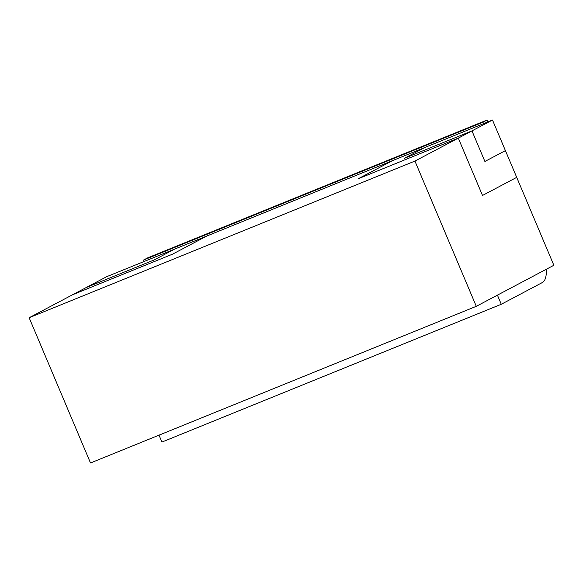 <?xml version="1.0" encoding="UTF-8"?>
<svg xmlns="http://www.w3.org/2000/svg" width="583" height="583" viewBox="0 0 583 583"><rect width="100%" height="100%" fill="white"/><g stroke="black" fill="none" stroke-linecap="round" stroke-linejoin="round"><path stroke-width="0.87" d="M72.554 294.758L86.204 287.543L154.065 259.982L174.579 249.123L154.065 259.982L86.204 287.543L106.711 276.677L206.695 236.086M29.15 317.728L90.503 462.975L476.289 306.323L414.928 161.076L29.15 317.728L72.518 294.779L172.532 254.166L206.732 236.064L392.476 160.638L358.319 178.726M424.592 147.608L392.483 160.646L358.283 178.741L458.296 138.127L471.975 130.891L404.106 158.445L424.628 147.586L492.497 120.025L471.975 130.883L404.106 158.445M476.289 306.323L553.85 265.272L505.41 150.611L484.896 161.462L471.975 130.883L484.896 161.462M414.928 161.076L458.296 138.127L482.513 195.458L516.713 177.363L482.513 195.458M505.41 150.611L492.497 120.025M546.264 269.295A33.216 12.33 67.9 0 1 542.314 282.551L501.278 304.268L161.936 442.06L159.013 435.151M144.22 261.446L143.615 260.011L482.957 122.219L483.562 123.654M487.854 121.913L487.06 120.047L147.718 257.839L143.615 260.011M487.06 120.047L482.957 122.219M497.423 295.136L501.278 304.268"/></g></svg>
